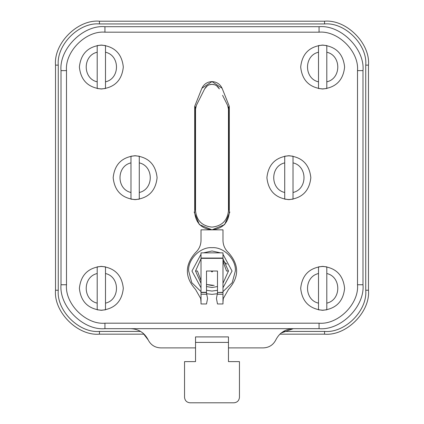 <?xml version="1.0" encoding="UTF-8"?>
<svg xmlns="http://www.w3.org/2000/svg" width="424" height="424" viewBox="0 0 424 424"><rect width="100%" height="100%" fill="white"/><g stroke="black" fill="none" stroke-linecap="round" stroke-linejoin="round"><path stroke-width="0.64" d="M279.856 334.165L324.556 334.165C346.291 336.131 370.449 311.974 368.483 290.244L368.483 65.126C370.449 43.391 346.291 19.234 324.556 21.2L99.444 21.2C77.709 19.234 53.551 43.391 55.518 65.126L55.518 290.244C53.551 311.974 77.709 336.131 99.444 334.165L144.144 334.165L148.167 339.884L142.893 333.041M368.483 65.126L365.737 65.126C367.582 44.753 344.935 22.106 324.556 23.945L99.444 23.945C79.065 22.106 56.419 44.753 58.263 65.126L58.263 290.244C56.419 310.617 79.065 333.264 99.444 331.42L140.593 331.42M283.407 331.42L324.556 331.42C344.935 333.264 367.582 310.617 365.737 290.244L368.483 290.244M365.737 65.126L365.737 290.244M201.909 88.245L212 81.599L222.091 88.245L212 81.599L201.909 88.245M229.845 212L224.619 224.619L212 229.845L199.381 224.619L194.155 212L199.381 224.619L212 229.845L224.619 224.619L229.845 212M184.546 361.619L184.546 397.309C184.896 400.622 186.724 402.45 190.037 402.8L233.963 402.8C237.276 402.45 239.104 400.622 239.454 397.309C239.104 400.622 237.276 402.45 233.963 402.8L190.037 402.8C186.724 402.45 184.896 400.622 184.546 397.309L184.546 361.619L195.528 361.619L195.528 342.401L228.472 342.401L228.472 336.91L195.528 336.91L195.528 342.401M275.833 339.884C273.22 344.966 269.065 347.632 263.357 347.892C269.065 347.632 273.22 344.966 275.833 339.884C279.496 332.776 285.315 329.04 293.307 328.674L319.065 328.674C340.801 330.641 364.958 306.483 362.992 284.753L362.992 70.617C364.958 48.882 340.801 24.724 319.065 26.691L104.935 26.691C83.199 24.724 59.042 48.882 61.008 70.617L61.008 284.753C59.042 306.483 83.199 330.641 104.935 328.674L104.935 323.183C85.918 324.906 64.782 303.769 66.499 284.753L61.008 284.753M212 81.599C216.797 81.843 220.199 84.148 222.203 88.51L229.294 106.307L229.294 212.551C228.197 222.982 222.43 228.743 212 229.845C201.57 228.743 195.803 222.982 194.706 212.551L194.706 106.307L201.798 88.51C203.801 84.148 207.203 81.843 212 81.599M104.935 323.183L319.065 323.183C338.082 324.906 359.218 303.769 357.501 284.753L357.501 70.617C359.218 51.601 338.082 30.464 319.065 32.182L104.935 32.182C85.918 30.464 64.782 51.601 66.499 70.617L66.499 284.753M281.107 333.041L293.307 328.674L104.935 328.674M130.693 328.674C138.685 329.04 144.505 332.776 148.167 339.884C150.78 344.966 154.935 347.632 160.643 347.892C154.935 347.632 150.78 344.966 148.167 339.884M160.643 347.892L195.528 347.892L195.528 361.619M228.472 347.892L263.357 347.892L228.472 347.892L228.472 361.619L228.472 342.401M239.454 397.309L239.454 361.619L228.472 361.619M219.362 88.881L216.574 85.728L219.367 88.897C217.761 85.998 215.307 84.482 212 84.344L214.571 84.752L212.011 84.344L209.429 84.752L211.989 84.344C208.693 84.482 206.239 85.998 204.633 88.897L207.426 85.728L204.638 88.881M196.397 105.369L204.633 88.897L196.397 105.369L195.528 109.053L195.824 106.853L195.528 109.053L195.528 155.719M222.579 95.326L227.603 105.369L222.579 95.326M228.472 207.882L228.472 210.076L228.748 210.076L228.472 210.076M195.528 207.882L195.528 210.076L195.252 210.076L195.252 106.853L195.824 106.853L195.252 106.853L195.252 210.076L195.528 210.076M227.603 105.369L228.472 109.053L228.176 106.853L228.472 109.053L228.472 155.719M228.329 107.532L228.186 106.896M195.814 106.896L195.671 107.532M228.472 110.351L228.472 210.627C227.423 220.559 221.932 226.05 212 227.1C202.068 226.05 196.577 220.559 195.528 210.627L195.528 110.351M228.472 210.627C227.423 220.559 221.932 226.05 212 227.1C202.068 226.05 196.577 220.559 195.528 210.627M228.176 106.853L228.748 106.853L228.748 210.076L228.748 106.853L228.176 106.853M201.018 258.343L201.018 252.847L222.982 252.847L222.982 258.343L201.018 258.343L201.018 303.971L206.509 303.971L207.569 298.485L206.705 294.245L201.018 294.245M216.436 298.427L217.491 293.048L217.491 271.026L206.509 271.026L206.509 292.942L206.509 292.311L201.018 292.311M222.992 292.523L222.992 292.942M222.982 301.718L223.305 298.48L228.472 289.438C239.353 277.164 239.353 264.883 228.472 252.609C224.906 249.291 223.077 245.199 222.982 240.329L222.982 229.845L201.018 229.845L201.018 240.329C200.923 245.199 199.095 249.291 195.528 252.609C184.647 264.883 184.647 277.164 195.528 289.438L200.695 298.48L201.018 302.079M206.509 294.245L206.509 293.705M217.491 293.705L217.491 294.245M201.018 301.718L200.695 298.48L201.018 298.48M217.295 294.245L222.982 294.245L222.982 292.523L217.491 292.523L222.982 292.311L222.982 258.343M222.982 302.079L223.305 298.48L222.982 298.48M222.982 294.245L222.982 303.971L217.491 303.971L216.436 298.48M206.705 294.245L206.509 292.523L201.018 292.523M222.982 258.746L228.472 271.026L222.982 283.301M217.491 286.555L212 287.499L206.509 286.555M201.018 283.301L195.528 271.026L201.018 258.746M195.528 271.031L197.452 271.031L201.018 280.571M211.041 271.026L212 271.985L212.959 271.026M201.018 291.617L191.765 282.649L188.664 271.026C187.62 259.477 200.457 246.646 212 247.69C223.543 246.646 236.38 259.477 235.336 271.026L232.235 282.649L222.982 291.617M217.433 293.721L212 294.362L206.568 293.721M222.982 261.11L226.988 264.189M228.472 271.016L226.549 271.016L222.982 261.481M97.202 273.528L97.202 303.139C82.558 299.911 82.558 276.761 97.202 273.528L97.202 266.86L101.352 266.463L105.497 266.86L105.497 273.528C120.14 276.761 120.14 299.911 105.497 303.139L105.497 273.528M105.497 303.139L105.497 309.806L101.352 310.204L97.202 309.806L97.202 303.139M101.352 310.299C88.107 308.9 80.783 301.581 79.389 288.336C80.783 275.091 88.107 267.767 101.352 266.373C114.597 267.767 121.916 275.091 123.31 288.336C121.916 301.581 114.597 308.9 101.352 310.299M130.984 162.88L130.984 192.485C116.34 189.258 116.34 166.107 130.984 162.88L130.984 156.207L135.129 155.815L139.279 156.207L139.279 162.88C153.923 166.107 153.923 189.258 139.279 192.485L139.279 162.88M139.279 192.485L139.279 199.158L135.129 199.556L130.984 199.158L130.984 192.485M135.129 199.646C121.884 198.252 114.565 190.927 113.171 177.683C114.565 164.438 121.884 157.119 135.129 155.719C148.374 157.119 155.698 164.438 157.092 177.683C155.698 190.927 148.374 198.252 135.129 199.646M97.202 52.226L97.202 81.837C82.558 78.61 82.558 55.459 97.202 52.226L97.202 45.559L101.352 45.161L105.497 45.559L105.497 52.226C120.14 55.459 120.14 78.61 105.497 81.837L105.497 52.226M105.497 81.837L105.497 88.505L101.352 88.902L97.202 88.505L97.202 81.837M101.352 88.998C88.107 87.598 80.783 80.279 79.389 67.034C80.783 53.79 88.107 46.465 101.352 45.071C114.597 46.465 121.916 53.79 123.31 67.034C121.916 80.279 114.597 87.598 101.352 88.998M318.504 273.528L318.504 303.139C303.86 299.911 303.86 276.761 318.504 273.528L318.504 266.86L322.648 266.463L326.798 266.86L326.798 273.528C341.442 276.761 341.442 299.911 326.798 303.139L326.798 273.528M326.798 303.139L326.798 309.806L322.648 310.204L318.504 309.806L318.504 303.139M322.648 310.299C309.403 308.9 302.084 301.581 300.69 288.336C302.084 275.091 309.403 267.767 322.648 266.373C335.893 267.767 343.217 275.091 344.611 288.336C343.217 301.581 335.893 308.9 322.648 310.299M284.721 162.88L284.721 192.485C270.077 189.258 270.077 166.107 284.721 162.88L284.721 156.207L288.871 155.815L293.016 156.207L293.016 162.88C307.66 166.107 307.66 189.258 293.016 192.485L293.016 162.88M293.016 192.485L293.016 199.158L288.871 199.556L284.721 199.158L284.721 192.485M288.871 199.646C275.626 198.252 268.302 190.927 266.908 177.683C268.302 164.438 275.626 157.119 288.871 155.719C302.116 157.119 309.435 164.438 310.829 177.683C309.435 190.927 302.116 198.252 288.871 199.646M318.504 52.226L318.504 81.837C303.86 78.61 303.86 55.459 318.504 52.226L318.504 45.559L322.648 45.161L326.798 45.559L326.798 52.226C341.442 55.459 341.442 78.61 326.798 81.837L326.798 52.226M326.798 81.837L326.798 88.505L322.648 88.902L318.504 88.505L318.504 81.837M322.648 88.998C309.403 87.598 302.084 80.279 300.69 67.034C302.084 53.79 309.403 46.465 322.648 45.071C335.893 46.465 343.217 53.79 344.611 67.034C343.217 80.279 335.893 87.598 322.648 88.998M99.444 21.2L99.444 23.945M55.518 65.126L58.263 65.126M55.518 290.244L58.263 290.244M99.444 334.165L99.444 331.42M324.556 334.165L324.556 331.42M324.556 21.2L324.556 23.945M319.065 328.674L319.065 323.183M362.992 284.753L357.501 284.753M362.992 70.617L357.501 70.617M319.065 26.691L319.065 32.182M104.935 26.691L104.935 32.182M61.008 70.617L66.499 70.617M201.018 258.057L222.982 258.057M201.018 287.79L191.961 271.026L201.018 254.262M203.557 252.847L212 250.982L220.443 252.847M222.982 254.262L232.039 271.026L222.982 287.79M217.491 290.297L212 291.065L206.509 290.297M212.477 285.569L206.509 284.499L214.173 285.41"/></g></svg>
